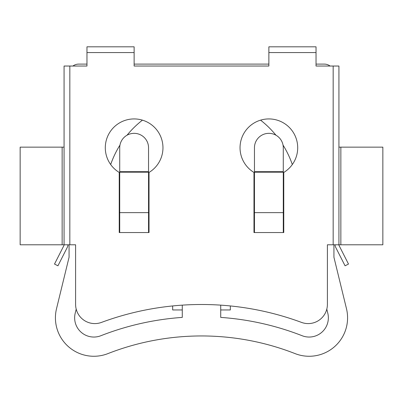 <?xml version="1.0" encoding="UTF-8"?>
<svg xmlns="http://www.w3.org/2000/svg" width="403" height="403" viewBox="0 0 403 403"><rect width="100%" height="100%" fill="white"/><g stroke="black" fill="none" stroke-linecap="round" stroke-linejoin="round"><path stroke-width="0.6" d="M268.872 52.576L316.033 52.576L316.033 46.808L268.872 46.808L268.872 66.032L134.128 66.032L134.128 52.576L86.967 52.576L86.967 66.032L69.835 66.032L69.835 244.787L75.603 244.787L75.603 304.371A19.223 19.223 0 0 0 101.491 322.4A288.316 288.316 0 0 1 301.509 322.4A19.223 19.223 0 0 0 327.397 304.371L327.397 244.787L382.85 244.787L382.85 147.145L338.928 147.145M335.084 244.787A5.768 5.768 0 0 0 335.714 247.397L345.064 265.799L348.494 264.061L339.14 245.659A1.924 1.924 0 0 1 338.928 244.787L338.928 66.032L333.165 66.032L333.165 244.787M254.454 171.688L254.454 232.546L253.976 232.546L253.976 172.444A28.83 28.83 0 0 1 246.903 129.086A28.83 28.83 0 0 1 290.835 129.086A28.83 28.83 0 0 1 283.767 172.444L283.767 232.546L283.284 232.546L283.284 147.76A14.417 14.417 0 0 0 268.872 133.343A14.417 14.417 0 0 0 254.454 147.76L254.454 171.688L283.284 171.688M316.033 52.576L316.033 66.032L333.165 66.032M148.546 171.688L148.546 232.546L149.024 232.546L149.024 172.444A28.83 28.83 0 0 0 156.097 129.086A28.83 28.83 0 0 0 112.165 129.086A28.83 28.83 0 0 0 119.233 172.444L119.233 232.546L119.716 232.546L119.716 147.76A14.417 14.417 0 0 1 134.128 133.343A14.417 14.417 0 0 1 148.546 147.76L148.546 171.688L119.716 171.688M69.835 244.787L64.072 244.787A1.924 1.924 0 0 1 63.86 245.659L54.506 264.061L57.936 265.799L67.286 247.397A5.768 5.768 0 0 0 67.916 244.787M69.835 66.032L64.072 66.032L64.072 244.787L20.15 244.787L20.15 147.145L64.072 147.145M86.967 52.576L86.967 46.808L134.128 46.808L134.128 52.576M100.871 335.724A276.08 276.08 0 0 1 182.277 317.403A276.08 276.08 0 0 0 100.871 335.724A19.223 19.223 0 0 1 75.19 313.272L76.202 309.126M333.931 244.787L333.931 257.235L346.484 308.718A38.441 38.441 0 0 1 295.127 353.622A256.862 256.862 0 0 0 107.873 353.622A38.441 38.441 0 0 1 56.516 308.718L69.069 257.235L69.069 244.787M182.277 305.136L182.277 317.403M326.798 309.126L327.81 313.272A19.223 19.223 0 0 1 302.129 335.724A276.08 276.08 0 0 0 220.723 317.403L220.723 305.136M316.033 64.107L324.324 64.107A9.612 9.612 0 0 1 330.087 66.032M72.913 66.032A9.612 9.612 0 0 1 78.676 64.107L86.967 64.107M134.128 64.107L268.872 64.107M220.723 317.403A276.08 276.08 0 0 1 302.129 335.724M260.565 120.149A96.105 96.105 0 0 1 275.964 135.212M283.037 145.095A96.105 96.105 0 0 1 292.321 164.535M230.33 305.942L230.33 309.957L220.723 309.957M182.277 309.957L172.67 309.957L172.67 305.942M110.679 164.535A96.105 96.105 0 0 1 119.963 145.095M127.036 135.212A96.105 96.105 0 0 1 142.435 120.149M340.852 244.787L340.852 147.145M254.454 232.546L283.284 232.546M148.546 232.546L119.716 232.546M254.454 172.182L283.284 172.182M254.454 212.648L283.284 212.648M62.148 244.787L62.148 147.145M148.546 172.182L119.716 172.182M148.546 212.648L119.716 212.648"/></g></svg>
